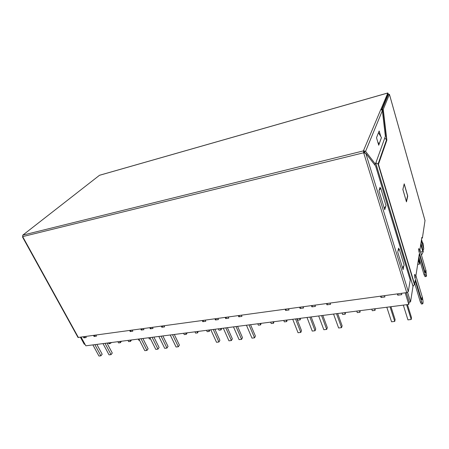 <?xml version="1.0" encoding="UTF-8"?>
<svg xmlns="http://www.w3.org/2000/svg" width="449" height="449" viewBox="0 0 449 449"><rect width="100%" height="100%" fill="white"/><g stroke="black" fill="none" stroke-linecap="round" stroke-linejoin="round"><path stroke-width="0.67" d="M423.003 250.486L423.738 248.982L423.143 243.869L422.874 242.92L422.582 243.223L421.516 239.53M422.874 242.92L422.458 242.808M387.936 95.452L387.779 94.896M381.908 108.984L382.077 109.567M404.139 184.146L402.876 189.517M402.91 189.512L406.323 201.371M406.351 201.365L407.574 195.82L404.201 184.135M420.752 244.486L422.689 251.176L420.662 252.355M422.689 251.176L423.323 251.592L421.476 255.15M423.323 251.592L420.932 243.324M423.738 248.982L421.342 240.67M417.671 264.394L419.529 264.102L418.339 260.066M418.563 258.641L419.742 262.665L419.529 264.102M375.207 308.727L375.061 310.366L372.305 310.719L371.783 309.165M374.539 308.811L375.061 310.366M345.466 312.538L345.253 314.154L342.615 314.485L342.076 312.97M344.709 312.633L345.253 314.154M360.171 310.652L359.991 312.279L357.297 312.622L356.764 311.09M359.458 310.742L359.991 312.279M390.035 306.824L394.755 321.422L395.103 319.553L390.961 306.706M407.456 304.596L411.503 317.611L411.217 319.497L407.945 319.879L403.32 305.124M394.755 321.422L391.562 321.793L386.819 307.239M411.217 319.497L406.614 304.703M321.574 315.596L326.715 329.386L327.321 327.574L322.803 315.439M337.682 313.531L342.127 325.822L341.571 327.647L338.619 327.989L333.545 314.064M326.715 329.386L323.83 329.723L318.667 315.973M341.571 327.647L336.514 313.683M85.72 336.548L86.259 337.53L83.873 337.856L83.334 336.873M95.951 335.15L96.484 336.144L94.054 336.475L93.515 335.482M129.671 330.531L130.199 331.558L132.797 331.21L132.27 330.178M140.767 329.016L141.295 330.054L143.949 329.695L143.422 328.651M152.503 327.411L153.019 328.46L150.325 328.825L149.803 327.776M164.065 325.822L164.587 326.889L161.831 327.265L161.314 326.204M202.297 320.592L202.802 321.697L205.76 321.293L205.255 320.188M214.914 318.863L215.413 319.98L218.433 319.57L217.933 318.453M228.266 317.039L228.766 318.167L225.69 318.582L225.196 317.454M241.45 315.232L241.944 316.377L238.806 316.803L238.312 315.664M285.16 309.249L285.631 310.439L289.021 309.978L288.55 308.783M299.629 307.268L300.095 308.474L303.563 308.003L303.097 306.79M314.968 305.168L315.428 306.392L311.898 306.869L311.438 305.651M330.138 303.092L330.587 304.332L326.973 304.82L326.524 303.586M380.595 296.183L381.016 297.474L384.939 296.946L384.518 295.65M397.359 293.887L397.769 295.201L401.788 294.656L401.378 293.337M405.183 292.815L408.781 304.422L85.838 345.803L81.095 337.182M84.9 336.66L83.873 337.856M95.065 335.268L94.054 336.475M131.142 330.329L130.199 331.558M142.221 328.814L141.295 330.054M151.234 327.579L150.325 328.825M162.718 326.008L161.831 327.265M203.599 320.412L202.802 321.697M216.182 318.689L215.413 319.98M226.436 317.286L225.69 318.582M239.519 315.495L238.806 316.803M286.232 309.103L285.631 310.439M300.656 307.127L300.095 308.474M312.42 305.516L311.898 306.869M327.456 303.457L326.973 304.82M381.341 296.082L381.016 297.474M398.039 293.798L397.769 295.201M409.168 302.003L408.781 304.422M388.396 94.335L389.418 94.335L383.238 109.393L382.009 109.73L388.396 94.335L387.846 92.96L380.937 109.343M421.729 238.155L422.397 238.037L425.001 220.566M422.397 238.037L421.852 237.375L419.916 249.874M415.909 275.793L419.259 254.123L425.231 274.564L426.168 276.477L426.516 275.871L425.989 271.084M425.113 276.629L424.041 274.737L418.827 256.935M421.504 304.001L420.359 302.11L414.73 283.414M420.359 302.11L421.628 301.947L422.604 303.861C423.267 303.401 423.211 301.352 422.436 297.715M407.591 292.344L410.543 301.924L413.001 286.355L414.601 284.251L378.456 164.323L386.864 140.144L383.238 109.393L382.178 110.106M386.864 140.144L384.776 138.006M378.456 164.323L375.886 162.802M108.602 342.89L109.977 343.648L111.593 342.503M109.64 343.693L107.839 342.985M381.667 109.556L388.104 94.116L388.262 94.666M387.796 93.01L99.729 175.233M414.433 284.587L378.075 164.008L386.567 139.712L383.025 109.674L382.295 110.364M402.86 189.467L404.212 183.843L407.737 196.061L406.463 201.859L402.86 189.467M418.99 251.625L420.051 250.458L418.883 248.628C418.49 248.645 418.53 249.644 418.99 251.625L424.866 271.768L425.45 272.666M414.904 277.751L416.043 276.444L414.842 274.474C414.371 274.462 414.393 275.557 414.904 277.751L421.246 298.916L421.875 299.797M421.628 301.947L415.185 280.473L414.601 284.251M410.543 301.924L409.196 302.098L406.283 292.669M84.945 344.181L84.277 344.265L80.427 337.272M76.964 192.879L22.77 235.147L363.437 150.881M99.476 175.306L76.959 192.874M380.932 109.332L382.363 110.628L385.377 136.333L375.415 164.115L374.337 164.368M22.843 235.108L76.998 192.862M22.652 236.651L22.77 235.147M77.98 337.412L22.568 237.1L22.663 236.651M363.471 150.858L363.656 152.767L22.646 236.617M363.915 152.273L363.656 152.767M78.019 337.48L406.727 292.608L363.679 152.834M363.606 152.851L363.853 152.413M363.853 152.918L365.795 153.339L375.622 166.023L410.223 280.041L408.287 291.637L406.727 292.608M364.173 151.751L365.29 153.188M375.415 164.115L365.587 151.358L364.145 151.711L363.853 152.29M381.263 138.135L378.737 145.223L376.509 137.736L379.152 130.985L380.774 136.479M363.634 150.78L365.587 151.358L382.363 110.628M364.431 152.082L364.723 153.098M364.42 152.11L363.847 152.25M385.719 206.276L384.748 209.745L378.956 190.814L380.056 187.323L380.387 188.4M403.819 265.802L403.09 269.636L397.741 252.164L398.594 248.145L398.897 249.139M397.999 250.946L399.24 249.083L404.162 265.252L402.534 267.829M399.24 249.083L398.364 249.229M378.434 144.202L379.063 144.045L377.738 141.856M378.485 132.685L381.454 137.613L379.063 144.045M379.108 190.325L380.735 188.322L386.067 205.827L384.271 208.173M380.735 188.322L379.669 188.552M287.085 320.019L286.743 321.579L284.335 321.882L283.757 320.446M286.165 320.137L286.743 321.579M261.071 323.353L260.673 324.885L258.36 325.183L257.771 323.774M260.078 323.476L260.673 324.885M273.941 321.703L273.57 323.252L271.213 323.549L270.629 322.124M272.986 321.826L273.57 323.252M299.623 318.408L300.19 319.873L297.738 320.182L297.165 318.728M300.51 318.296L300.19 319.873M209.773 329.925L209.279 331.413L207.157 331.682L206.546 330.335M208.667 330.066L209.279 331.413M186.823 332.866L186.992 333.225L186.284 334.331L184.247 334.589L183.624 333.276M185.662 333.012L186.284 334.331M198.189 331.407L197.672 332.883L195.59 333.147L194.973 331.822M197.049 331.553L197.672 332.883M220.51 328.55L221.121 329.908L218.96 330.183L218.349 328.825M221.593 328.41L221.121 329.908M236.017 326.563L241.596 339.343L242.482 337.614L237.583 326.361M250.559 324.7L255.408 336.088L254.561 337.828L251.984 338.131L246.45 325.222M241.596 339.343L239.076 339.64L233.486 326.883M254.561 337.828L249.038 324.891M161.062 336.166L166.938 348.082L168.033 346.432L162.875 335.931M174.291 334.471L179.415 345.079L178.348 346.746L176.087 347.01L170.244 334.988M166.938 348.082L164.716 348.34L158.834 336.453M178.348 346.746L172.517 334.696M295.526 318.936L300.813 332.417L301.509 330.632L296.868 318.762M311.151 316.932L315.726 328.949L315.08 330.745L312.246 331.076L307.021 317.465M300.813 332.417L298.041 332.737L292.737 319.295M315.08 330.745L309.872 317.101M213.264 329.476L218.944 341.998L219.898 340.291L214.914 329.263M227.407 327.663L232.346 338.815L231.426 340.533L228.951 340.825L223.316 328.191M218.944 341.998L216.519 342.278L210.828 329.791M231.426 340.533L225.802 327.871M139.516 340.263L138.909 340.342L138.27 339.085M121 341.296L121.179 341.638L120.36 342.699L118.547 342.929L117.902 341.695M119.715 341.464L120.36 342.699M131.108 340.005L131.282 340.348L130.479 341.414L128.633 341.65L127.993 340.404M129.84 340.168L130.479 341.414M150.516 338.872L149.377 339.012L148.742 337.743M141.025 338.731L146.963 350.422L148.108 348.789L142.894 338.495M153.912 337.081L159.098 347.487L157.975 349.131L155.792 349.384L149.882 337.597M146.963 350.422L144.819 350.669L138.876 339.006M157.975 349.131L152.076 337.317M94.862 344.647L100.924 355.81L102.176 354.222L96.849 344.394M106.974 343.098L112.278 353.026L111.049 354.62L109.04 354.856L102.995 343.608M100.924 355.81L98.954 356.04L92.887 344.899M111.049 354.62L105.01 343.35M425.046 220.723L389.418 94.335M425.231 274.564L424.041 274.737M413.035 286.288L375.751 163.178M421.246 298.916L422.313 297.165L416.038 276.163M424.866 271.768L425.865 270.253L420.045 250.228M375.718 163.262L413.001 286.355M363.398 150.875L380.87 109.348M22.691 236.645L78.407 337.553M365.795 153.339L408.287 291.637M425.035 220.627L389.418 94.279M426.168 276.477L424.984 276.651M421.336 304.018L422.604 303.861M109.214 343.743L109.977 343.648M99.627 175.239L387.824 92.965M422.346 297.283C422.694 297.749 422.52 298.613 421.824 299.865M425.893 270.332C426.213 270.696 426.05 271.488 425.411 272.717M363.943 152.598L364.683 153.087M364.481 151.633L363.987 151.958"/></g></svg>
